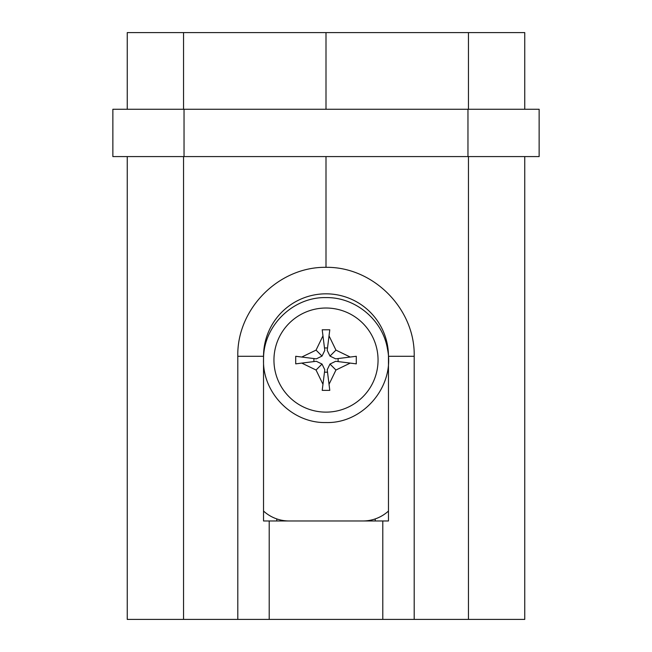 <?xml version="1.0" encoding="UTF-8"?>
<svg xmlns="http://www.w3.org/2000/svg" width="652" height="652" viewBox="0 0 652 652"><rect width="100%" height="100%" fill="white"/><g stroke="black" fill="none" stroke-linecap="round" stroke-linejoin="round"><path stroke-width="0.98" d="M327.516 372.186L324.484 372.186M329.977 364.052L327.214 369.765L329.032 384.305L335.951 370.026L329.977 364.052L335.69 361.281L356.285 363.857L356.285 356.285L335.69 358.861L329.977 356.09L327.214 350.377L329.79 329.79L322.21 329.79L324.786 350.377L322.023 356.09L316.31 358.861L295.715 356.285L295.715 363.857L316.31 361.281L322.023 364.052L324.786 369.765L322.21 390.361L329.79 390.361L329.032 384.305M338.111 358.559L338.111 361.583M324.484 347.956L327.516 347.956M313.889 361.583L313.889 358.559M301.77 363.099L316.049 370.026L322.023 364.052M316.049 370.026L322.968 384.305M322.968 335.845L316.049 350.116L322.023 356.09M316.049 350.116L301.77 357.043M350.23 357.043L335.951 350.116L329.977 356.09M335.951 350.116L329.032 335.845M335.951 370.026L350.23 363.099M326 308.021A52.054 52.054 0 0 1 378.054 360.075A52.054 52.054 0 0 1 326 412.129A52.054 52.054 0 0 1 273.946 360.075A52.054 52.054 0 0 1 326 308.021M127.246 156.586L127.246 619.4L237.801 619.4L237.801 356.285C236.757 308.975 278.632 266.668 326 267.32C373.343 266.684 415.259 308.942 414.199 356.285L414.199 619.4L524.754 619.4L524.754 156.586L524.754 619.4M388.47 360.018L388.47 356.285A62.47 62.47 0 0 0 326 293.824A62.47 62.47 0 0 0 263.53 356.285L237.801 356.285M326 267.32L326 156.586M524.754 32.6L524.754 109.259L524.754 32.6L127.246 32.6L127.246 109.259M326 109.259L326 32.6M184.035 109.259L112.861 109.259L112.861 156.586L539.139 156.586L539.139 109.259L184.035 109.259L184.035 156.586M388.47 360.132L388.47 520.972L382.789 520.972L382.789 619.4L414.199 619.4M382.789 619.4L269.211 619.4L269.211 520.972L382.789 520.972M237.801 619.4L269.211 619.4M269.211 520.972L263.53 520.972L263.53 356.285M289.089 520.972A37.857 37.857 0 0 1 263.53 511.046M388.47 511.046A37.857 37.857 0 0 1 362.911 520.972M388.47 356.285L414.199 356.285M468.462 619.4L468.462 156.586M183.538 619.4L183.538 156.586M183.538 109.259L183.538 32.6M468.462 109.259L468.462 32.6M467.965 109.259L467.965 156.586M276.774 518.91L276.782 520.972M375.218 520.972L375.226 518.91M326 297.605C292.976 296.774 263.229 326.057 263.538 359.089C262.128 392.814 292.259 423.425 326 422.537C363.498 423.767 395.283 385.805 387.492 349.105C382.895 320.059 355.413 297.035 326 297.605"/></g></svg>
